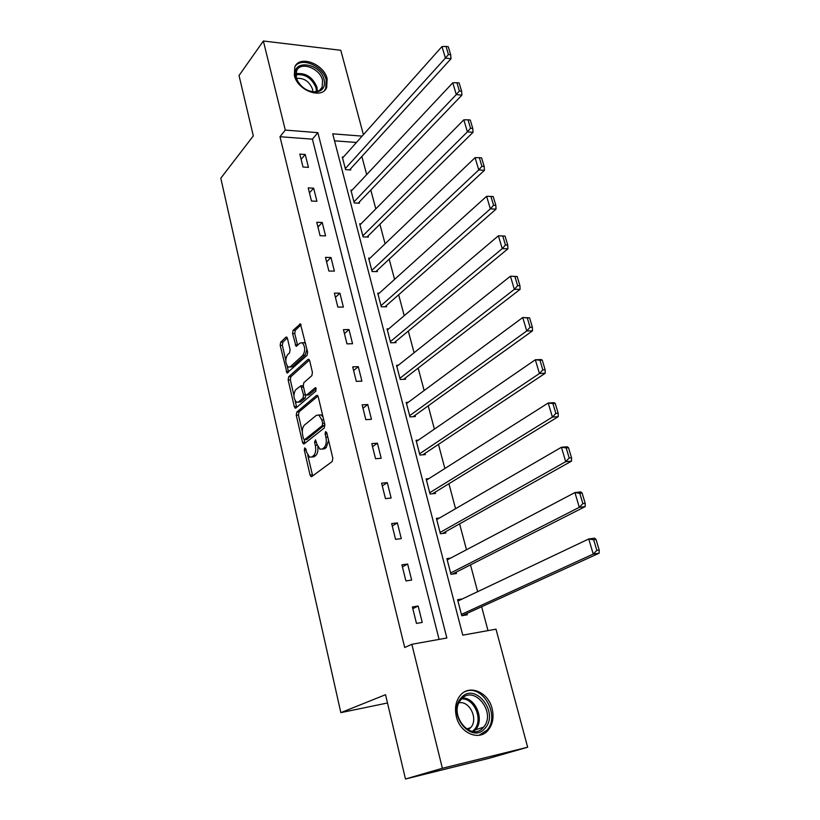 <?xml version="1.0" encoding="UTF-8"?>
<svg xmlns="http://www.w3.org/2000/svg" width="820" height="820" viewBox="0 0 820 820"><rect width="100%" height="100%" fill="white"/><g stroke="black" fill="none" stroke-linecap="round" stroke-linejoin="round"><path stroke-width="1.23" d="M304.702 447.915L304.322 450.139L310.062 475.057L311.016 476.666L311.713 476.604L332.223 461.496L332.817 458.206L326.749 432.642L325.54 431.597L325.13 433.903L325.909 437.183C326.78 442 326.155 445.496 324.033 447.658L322.321 448.97L319.943 449.206L316.909 444.163L315.495 439.817L314.583 442.134L315.341 445.383C316.192 450.139 315.587 453.573 313.527 455.684L311.856 456.965L309.581 457.191L306.588 452.168L305.85 448.95L304.702 447.915M327.149 78.853L326.688 87.504C322.106 99.63 297.465 90.6 294.349 75.399L294.78 67.055C299.413 54.663 323.972 63.806 327.149 78.853M492.123 708.644C494.111 717.131 492.81 724.285 488.218 730.097C479.392 741.444 460.051 733.387 456.351 716.567C454.505 708.336 455.725 701.387 460.01 695.729C468.855 683.9 488.289 691.875 492.123 708.644M287.461 338.424L286.672 337.071L285.903 337.204L280.686 342.207L280.173 345.394L287.031 372.987L307.059 355.378L307.623 352.087L300.438 323.9L293.099 330.306L292.566 333.555L296.04 346.265L300.069 343.098L302.201 342.739C305.255 346.47 305.501 350.632 302.939 355.244L290.26 366.806L288.271 367.124C285.288 363.485 285.022 359.385 287.492 354.834L289.552 352.907L290.085 349.689L287.461 338.424M362.102 136.13L332.715 133.824L462.767 635.151L495.997 629.176L527.649 747.225L488.863 758.346L405.48 779L385.533 694.704L340.843 712.641L220.805 178.207L253.318 135.905L239.03 75.532L263.363 41L340.792 50.297L363.404 134.664M405.48 779L442.369 768.278L411.845 644.294L446.859 638.001L317.863 132.655L285.288 130.093L263.363 41M439.079 639.395L312.41 139.164L279.989 136.725L404.701 647.503L411.845 644.294M279.989 136.725L285.288 130.093M296.809 412.04L296.266 415.227L302.539 442.41L303.451 443.958L304.159 443.876L324.279 427.999L324.863 424.709L318.242 396.818L317.34 395.332L316.551 395.424L296.809 412.04L299.003 411.917L298.47 415.094L302.293 431.638M294.298 406.658L288.148 379.978L288.671 376.8L308.012 359.396L308.812 359.273L309.663 360.697L312.43 372.352L311.866 375.642L303.82 382.673L303.267 385.912L305.071 393.61L305.952 395.086L306.711 394.984L315.146 387.788L315.7 387.716L315.925 391.048L295.887 408.042L295.169 408.134L294.298 406.658L296.491 406.546L295.18 400.857M340.843 712.641L387.491 702.986M422.249 622.421L418.149 606.031L412.378 606.954L416.468 623.405L422.249 622.421M411.66 580.078L407.642 564.027L401.902 564.816L405.91 580.919L411.66 580.078M401.287 538.617L397.362 522.904L391.652 523.57L395.568 539.334L401.287 538.617M391.13 498.017L387.286 482.631L381.607 483.175L385.451 498.611L391.13 498.017M381.187 458.257L377.425 443.179L371.778 443.61L375.529 458.728L381.187 458.257M371.45 419.307L367.76 404.537L362.143 404.844L365.822 419.666L371.45 419.307M361.907 381.136L358.289 366.663L352.702 366.868L356.31 381.382L361.907 381.136M352.549 343.734L349.002 329.548L343.447 329.64L346.983 343.877L352.549 343.734M343.375 307.069L339.9 293.16L334.375 293.15L337.84 307.1L343.375 307.069M334.386 271.112L330.972 257.48L325.478 257.377L328.881 271.051L334.386 271.112M325.571 235.863L322.229 222.486L316.766 222.292L320.097 235.709L325.571 235.863M316.92 201.289L313.64 188.159L308.207 187.882L311.477 201.043L316.92 201.289M308.443 167.362L305.224 154.488L299.812 154.129L303.021 167.034L308.443 167.362M487.992 630.621L481.647 606.749M477.64 591.681L470.506 564.877M466.488 549.749L459.6 523.877M455.561 508.697L448.919 483.728M444.87 468.497L438.454 444.389M434.395 429.126L428.204 405.849M424.135 390.545L418.159 368.088M414.079 352.743L408.309 331.065M404.219 315.7L398.653 294.769M394.563 279.384L389.192 259.181M385.092 243.776L379.906 224.28M375.796 208.854L370.794 190.045M366.694 174.609L361.856 156.456M356.444 142.465L334.539 140.825M462.347 598.938L457.58 599.697L461.752 615.738L467.267 614.805L466.918 613.462M450.682 558.082L446.88 558.604L450.969 574.307L456.453 573.508L456.115 572.196M439.561 517.984L436.394 518.353L440.401 533.738L445.865 533.051L445.526 531.77M428.829 478.654L426.123 478.921L430.049 493.988L435.481 493.425L435.154 492.174M418.425 440.094L416.058 440.268L419.901 455.038L425.313 454.598L424.996 453.357M408.288 402.282L406.197 402.394L409.969 416.878L415.351 416.539L415.033 415.33M398.407 365.197L396.521 365.269L400.221 379.465L405.582 379.229L405.264 378.04M388.741 328.83L387.05 328.861L390.668 342.78L395.998 342.647L395.691 341.489M379.301 293.16L377.743 293.16L381.3 306.813L386.599 306.772L386.302 305.635M370.056 258.167L368.631 258.136L372.116 271.533L377.395 271.584L377.097 270.467M360.995 223.829L359.683 223.788L363.106 236.918L368.354 237.072L368.067 235.975M352.128 190.137L350.898 190.076L354.26 202.96L359.478 203.196L359.201 202.12M343.426 157.061L342.288 156.989L345.579 169.637L350.776 169.955L350.499 168.899M527.649 747.225L442.369 768.278M312.41 139.164L317.863 132.655M418.149 606.031L412.798 608.655M407.642 564.027L402.415 566.886M397.362 522.904L392.257 525.989M387.286 482.631L382.294 485.932M377.425 443.179L372.536 446.685M367.76 404.537L362.983 408.237M358.289 366.663L353.615 370.558M349.002 329.548L344.431 333.617M339.9 293.16L335.431 297.393M330.972 257.48L326.606 261.887M322.229 222.486L317.945 227.048M313.64 188.159L309.447 192.874M305.224 154.488L301.114 159.346M311.795 457.017L314.07 456.781L311.856 456.965M317.853 446.828C318.221 450.949 317.514 453.849 315.751 455.51L314.07 456.781M322.209 449.053L324.566 448.806L322.321 448.97M328.574 440.35L326.278 447.494L324.566 448.806M307.746 455.254L312.676 475.897M317.955 396.019L299.003 411.917M304.169 439.756L305.071 443.159M303.462 438.649L304.599 439.674L322.229 425.672L322.639 423.366L321.819 419.932L318.877 415.022L316.407 415.32L304.445 425.057C302.447 427.22 301.862 430.633 302.693 435.287L303.462 438.649M306.311 439.571L304.599 439.674L306.311 439.571M324.884 424.791L306.813 439.51M323.029 416.99L321.112 414.899L318.867 415.022L321.112 414.899M293.898 395.301L290.331 379.885L288.148 379.978M309.437 360.031L290.864 376.708L290.331 379.885M306.618 395.055L308.925 394.871L316.284 388.618M295.661 389.797C293.13 394.358 293.416 398.52 296.532 402.261L298.49 401.995L303 398.151L303.543 394.922L300.889 385.779L295.661 389.797M298.255 402.179L300.694 401.882L298.49 401.995M305.798 394.984L305.204 398.038L300.694 401.882M303.236 385.779L302.447 385.707M296.491 406.546L296.758 407.304M289.921 367.063L292.453 366.724L290.26 366.806M306.967 349.361L305.153 355.173L292.453 366.724M305.706 344.021L304.415 342.688L302.693 342.729M301.083 324.73L295.303 330.265L294.759 333.514L297.609 345.394M287.123 365.986L288.599 372.126M287.308 337.912L282.869 342.155L282.346 345.333L285.76 360.123M462.039 615.687L599.133 553.203L593.239 554.064L461.404 614.395M457.929 601.029L588.739 538.966L594.623 538.145L596.027 539.468L593.67 539.796L596.837 550.384L599.194 550.046L596.027 539.468M596.837 550.384L593.239 554.064L588.739 538.966L593.67 539.796M599.194 550.046L599.133 553.203M461.137 697.963C474.647 681.369 499.503 712.406 485.204 728.027C471.859 745.349 446.244 713.359 461.137 697.963M483.533 727.155C496.787 712.723 473.765 683.972 461.27 699.347L460.932 699.737C447.853 714.302 471.315 742.879 483.492 727.217L483.533 727.155M459.005 702.822C469.696 700.495 478.603 719.294 470.69 727.627L467.953 729.872M478.993 735.294L486.988 730.251C500.856 715.337 481.781 682.896 464.55 691.865M324.115 79.704C325.478 87.012 322.66 91.153 315.669 92.127C307.838 91.861 301.647 87.914 297.086 80.268L295.743 76.731C290.68 58.876 320.312 62.279 324.115 79.704M296.286 77.531L297.527 80.801C301.739 87.873 307.469 91.522 314.716 91.768C318.303 91.502 320.784 89.974 322.157 87.166L322.537 80.268C320.005 68.224 300.345 60.926 296.635 70.827L296.286 77.531M296.522 78.361C304.005 77.818 309.335 81.405 312.522 89.124L312.84 91.717M324.433 90.548L325.714 88.509L326.186 79.919C323.244 66.143 301.463 56.57 295.067 66.451M452.343 574.102L585.172 506.616L579.309 507.313L450.621 572.995M447.218 559.906L574.912 492.564L580.765 491.918L582.108 493.045L579.76 493.302L582.856 503.634L585.203 503.357L582.108 493.045M582.856 503.634L579.309 507.313L574.912 492.564L579.76 493.302M585.203 503.357L585.172 506.616M442.482 533.471L571.54 461.127L565.708 461.67L440.063 532.447M436.722 519.634L561.413 447.269L567.245 446.767L568.506 447.699L566.169 447.904L569.193 457.99L571.53 457.775L568.506 447.699M569.193 457.99L565.708 461.67L561.413 447.269L566.169 447.904M571.53 457.775L571.54 461.127M432.622 493.722L558.225 416.683L552.413 417.083L429.721 492.728M426.451 480.171L548.221 403.009L554.033 402.661L555.232 403.409L552.905 403.553L555.857 413.413L558.184 413.259L555.232 403.409M555.857 413.413L552.413 417.083L548.221 403.009L552.905 403.553M558.184 413.259L558.225 416.683M422.833 454.803L545.218 373.264L539.437 373.52L419.584 453.808M416.375 441.498L535.337 359.775L541.118 359.56L542.256 360.144L539.939 360.226L542.819 369.861L545.136 369.758L542.256 360.144M542.819 369.861L539.437 373.52L535.337 359.775L539.939 360.226M545.136 369.758L545.218 373.264M413.157 416.673L532.508 330.839L526.747 330.952L409.651 415.668M406.505 403.604L522.74 317.514L529.566 317.853L527.27 317.883L530.079 327.293L532.395 327.252L529.566 317.853M530.079 327.293L526.747 330.952L522.74 317.514L527.27 317.883M532.395 327.252L532.508 330.839M403.624 379.311L520.085 289.357L514.345 289.337L399.914 378.276M396.829 366.448L510.429 276.207L517.174 276.504L514.878 276.483L517.635 285.688L519.931 285.698L517.174 276.504M517.635 285.688L514.345 289.337L510.429 276.207L514.878 276.483M519.931 285.698L520.085 289.357M394.235 342.688L507.928 248.788L502.219 248.655L390.371 341.612M387.347 330.019L498.386 235.801L505.048 236.078L502.773 236.016L505.458 245.016L507.744 245.077L505.048 236.078M505.458 245.016L502.219 248.655L498.386 235.801L502.773 236.016M507.744 245.077L507.928 248.788M385 306.782L496.038 209.12L490.36 208.864L381.003 305.665M378.04 294.298L486.608 196.298L490.924 196.431L493.558 205.236L495.833 205.338L493.199 196.544L490.924 196.431M493.558 205.236L490.36 208.864L486.608 196.298M495.833 205.338L496.038 209.12M375.919 271.574L484.415 170.314L478.757 169.945L371.819 270.405M368.918 259.253L475.087 157.645L479.331 157.696L481.914 166.316L484.179 166.47L481.596 157.86L479.331 157.696M481.914 166.316L478.757 169.945L475.087 157.645M484.179 166.47L484.415 170.314M366.991 237.031L473.037 132.327L467.41 131.856L362.819 235.822M359.97 224.875L463.823 119.822L467.994 119.812L470.516 128.238L472.771 128.432L470.249 120.017L467.994 119.812M470.516 128.238L467.41 131.856L463.823 119.822M472.771 128.432L473.037 132.327M358.217 203.145L461.896 95.161L456.299 94.577L353.973 201.884M351.175 191.142L452.783 82.799L456.894 82.718L459.364 90.969L461.609 91.215L459.138 82.963L456.894 82.718M459.364 90.969L456.299 94.577L452.783 82.799M461.609 91.215L461.896 95.161M349.607 169.883L451 58.773L445.424 58.087L345.302 168.582M342.555 158.045L441.98 46.555L446.029 46.412L448.448 54.489L450.682 54.776L448.263 46.699L446.029 46.412M448.448 54.489L445.424 58.087L441.98 46.555M450.682 54.776L451 58.773M306.085 450.006L304.322 450.139M327.016 433.77L325.13 433.903M316.407 442L314.583 442.134M315.751 455.51L313.527 455.684M317.207 445.239L315.341 445.383M326.278 447.494L324.033 447.658M327.795 437.05L325.909 437.183M312.276 474.862L310.062 475.057M317.442 395.383L316.551 395.424M304.743 442.257L302.539 442.41M298.47 415.094L296.266 415.227M324.474 425.518L322.229 425.672M324.515 423.253L322.639 423.366M323.705 419.819L321.819 419.932M290.864 376.708L288.671 376.8M308.955 359.365L308.012 359.396M308.925 394.871L306.711 394.984M315.772 387.757L315.146 387.788M305.204 398.038L303 398.151M305.624 394.82L303.543 394.922M303.564 387.153L301.75 387.235M305.153 355.173L302.939 355.244M297.424 344.82L295.22 344.882M294.759 333.514L292.566 333.555M295.303 330.265L293.099 330.306M300.622 324.023L299.628 324.043M288.394 371.501L286.211 371.583M282.346 345.333L280.173 345.394M282.869 342.155L280.686 342.207M286.836 337.184L285.903 337.204M462.582 698.045C475.631 697.482 484.815 719.827 475.497 729.749L473.693 731.512M472.453 731.378L474.38 729.544C483.472 719.878 474.37 698.097 461.68 698.896M295.917 73.759C305.604 72.539 312.625 77.039 316.981 87.248L317.34 91.307M316.397 91.553L316.028 87.863C311.918 78.115 305.204 73.749 295.897 74.753M311.713 476.604L311.016 476.666M304.117 443.907L303.451 443.958M303.103 385.687L300.889 385.779M295.805 408.104L295.169 408.134M304.415 342.688L302.201 342.739M296.666 346.245L296.04 346.265M287.646 372.967L287.031 372.987M473.581 731.501L475.456 729.81L483.492 727.217M470.69 727.637L466.488 729M314.716 91.768L315.669 92.127M297.527 80.801L297.086 80.268M319.892 90.005L322.157 87.166"/></g></svg>
